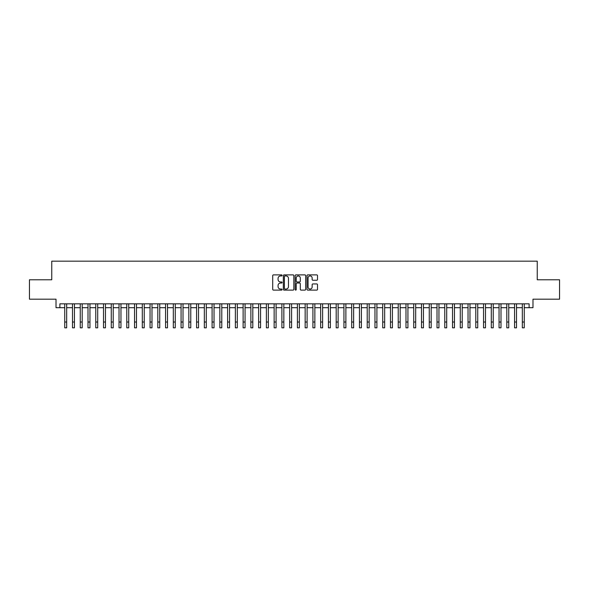 <?xml version="1.0" encoding="UTF-8"?>
<svg xmlns="http://www.w3.org/2000/svg" width="589" height="589" viewBox="0 0 589 589"><rect width="100%" height="100%" fill="white"/><g stroke="black" fill="none" stroke-linecap="round" stroke-linejoin="round"><path stroke-width="0.88" d="M282.094 275.416A0.53 0.53 0 0 0 281.557 274.886L273.473 274.886A0.758 0.758 0 0 0 272.707 275.645L272.707 289.346A0.758 0.758 0 0 0 273.473 290.112L281.557 290.112A0.53 0.53 0 0 0 282.094 289.574A0.53 0.53 0 0 0 281.557 289.044L280.511 289.044A2.437 2.437 0 0 1 278.074 286.607L278.074 285.466A2.437 2.437 0 0 1 280.511 283.029L281.557 283.029A0.53 0.53 0 0 0 282.094 282.499A0.53 0.53 0 0 0 281.557 281.962L280.511 281.962A2.437 2.437 0 0 1 278.074 279.532L278.074 278.391A2.437 2.437 0 0 1 280.511 275.954L281.557 275.954A0.53 0.53 0 0 0 282.094 275.416M316.749 280.254A0.758 0.758 0 0 0 317.508 279.488L317.508 275.645A0.758 0.758 0 0 0 316.749 274.886L307.767 274.886A0.758 0.758 0 0 0 307.002 275.645L307.002 289.346A0.758 0.758 0 0 0 307.767 290.112L316.749 290.112A0.758 0.758 0 0 0 317.508 289.346L317.508 284.708A0.758 0.758 0 0 0 316.749 283.942L312.906 283.942A0.758 0.758 0 0 0 312.141 284.708L312.141 287.005A2.039 2.039 0 0 1 310.108 289.044A2.039 2.039 0 0 1 308.069 287.005L308.069 277.986A2.039 2.039 0 0 1 310.108 275.954A2.039 2.039 0 0 1 312.141 277.986L312.141 279.488A0.758 0.758 0 0 0 312.906 280.254L316.749 280.254M59.894 307.701L59.894 303.828L529.106 303.828L529.106 307.701L532.986 307.701L532.986 299.175L559.55 299.175L559.55 279.782L537.249 279.782L537.249 261.17L51.751 261.17L51.751 279.782L29.45 279.782L29.45 299.175L56.014 299.175L56.014 307.701L64.738 307.701M293.837 275.645A0.758 0.758 0 0 0 293.072 274.886L284.089 274.886A0.758 0.758 0 0 0 283.331 275.645L283.331 289.346A0.758 0.758 0 0 0 284.089 290.112L293.072 290.112A0.758 0.758 0 0 0 293.837 289.346L293.837 275.645M295.928 274.886L304.911 274.886A0.758 0.758 0 0 1 305.669 275.645L305.669 289.346A0.758 0.758 0 0 1 304.911 290.112L301.067 290.112A0.758 0.758 0 0 1 300.302 289.346L300.302 283.795A0.758 0.758 0 0 0 299.543 283.029L296.996 283.029A0.758 0.758 0 0 0 296.23 283.795L296.23 289.574A0.53 0.53 0 0 1 295.7 290.112A0.53 0.53 0 0 1 295.163 289.574L295.163 275.645A0.758 0.758 0 0 1 295.928 274.886M66.675 307.701L72.491 307.701M74.435 307.701L80.251 307.701M82.188 307.701L88.004 307.701M89.948 307.701L95.764 307.701M97.7 307.701L103.517 307.701M105.453 307.701L111.269 307.701M113.213 307.701L119.03 307.701M120.966 307.701L126.782 307.701M128.726 307.701L134.542 307.701M136.479 307.701L142.295 307.701M144.231 307.701L150.048 307.701M151.991 307.701L157.808 307.701M159.744 307.701L165.561 307.701M167.504 307.701L173.321 307.701M175.257 307.701L181.073 307.701M183.01 307.701L188.826 307.701M190.77 307.701L196.586 307.701M198.522 307.701L204.339 307.701M206.283 307.701L212.099 307.701M214.035 307.701L219.852 307.701M221.788 307.701L227.604 307.701M229.548 307.701L235.364 307.701M237.301 307.701L243.117 307.701M245.061 307.701L250.877 307.701M252.814 307.701L258.63 307.701M260.566 307.701L266.383 307.701M268.326 307.701L274.143 307.701M276.079 307.701L281.895 307.701M283.839 307.701L289.655 307.701M291.592 307.701L297.408 307.701M299.345 307.701L305.161 307.701M307.105 307.701L312.921 307.701M314.857 307.701L320.674 307.701M322.617 307.701L328.434 307.701M330.37 307.701L336.186 307.701M338.123 307.701L343.939 307.701M345.883 307.701L351.699 307.701M353.636 307.701L359.452 307.701M361.396 307.701L367.212 307.701M369.148 307.701L374.965 307.701M376.901 307.701L382.717 307.701M384.661 307.701L390.478 307.701M392.414 307.701L398.23 307.701M400.174 307.701L405.99 307.701M407.927 307.701L413.743 307.701M415.679 307.701L421.496 307.701M423.439 307.701L429.256 307.701M431.192 307.701L437.009 307.701M438.952 307.701L444.769 307.701M446.705 307.701L452.521 307.701M454.458 307.701L460.274 307.701M462.218 307.701L468.034 307.701M469.97 307.701L475.787 307.701M477.731 307.701L483.547 307.701M485.483 307.701L491.3 307.701M493.236 307.701L499.052 307.701M500.996 307.701L506.812 307.701M508.749 307.701L514.565 307.701M516.509 307.701L522.325 307.701M524.262 307.701L529.106 307.701M284.929 275.954A0.53 0.53 0 0 0 284.391 276.484L284.391 288.514A0.53 0.53 0 0 0 284.929 289.044L286.033 289.044A2.437 2.437 0 0 0 288.47 286.607L288.47 278.391A2.437 2.437 0 0 0 286.033 275.954L284.929 275.954M300.302 278.023A2.039 2.039 0 0 0 298.27 275.991A2.039 2.039 0 0 0 296.23 278.023L296.23 281.203A0.758 0.758 0 0 0 296.996 281.962L299.543 281.962A0.758 0.758 0 0 0 300.302 281.203L300.302 278.023M64.738 322.014L66.675 322.014L66.675 327.83L64.738 327.83L64.738 303.828M66.675 322.014L66.675 303.828M72.491 322.014L74.435 322.014L74.435 327.83L72.491 327.83L72.491 303.828M74.435 322.014L74.435 303.828M80.251 322.014L82.188 322.014L82.188 327.83L80.251 327.83L80.251 303.828M82.188 322.014L82.188 303.828M88.004 322.014L89.948 322.014L89.948 327.83L88.004 327.83L88.004 303.828M89.948 322.014L89.948 303.828M95.764 322.014L97.7 322.014L97.7 327.83L95.764 327.83L95.764 303.828M97.7 322.014L97.7 303.828M103.517 322.014L105.453 322.014L105.453 327.83L103.517 327.83L103.517 303.828M105.453 322.014L105.453 303.828M111.269 322.014L113.213 322.014L113.213 327.83L111.269 327.83L111.269 303.828M113.213 322.014L113.213 303.828M119.03 322.014L120.966 322.014L120.966 327.83L119.03 327.83L119.03 303.828M120.966 322.014L120.966 303.828M126.782 322.014L128.726 322.014L128.726 327.83L126.782 327.83L126.782 303.828M128.726 322.014L128.726 303.828M134.542 322.014L136.479 322.014L136.479 327.83L134.542 327.83L134.542 303.828M136.479 322.014L136.479 303.828M142.295 322.014L144.231 322.014L144.231 327.83L142.295 327.83L142.295 303.828M144.231 322.014L144.231 303.828M150.048 322.014L151.991 322.014L151.991 327.83L150.048 327.83L150.048 303.828M151.991 322.014L151.991 303.828M157.808 322.014L159.744 322.014L159.744 327.83L157.808 327.83L157.808 303.828M159.744 322.014L159.744 303.828M165.561 322.014L167.504 322.014L167.504 327.83L165.561 327.83L165.561 303.828M167.504 322.014L167.504 303.828M173.321 322.014L175.257 322.014L175.257 327.83L173.321 327.83L173.321 303.828M175.257 322.014L175.257 303.828M181.073 322.014L183.01 322.014L183.01 327.83L181.073 327.83L181.073 303.828M183.01 322.014L183.01 303.828M188.826 322.014L190.77 322.014L190.77 327.83L188.826 327.83L188.826 303.828M190.77 322.014L190.77 303.828M196.586 322.014L198.522 322.014L198.522 327.83L196.586 327.83L196.586 303.828M198.522 322.014L198.522 303.828M204.339 322.014L206.283 322.014L206.283 327.83L204.339 327.83L204.339 303.828M206.283 322.014L206.283 303.828M212.099 322.014L214.035 322.014L214.035 327.83L212.099 327.83L212.099 303.828M214.035 322.014L214.035 303.828M219.852 322.014L221.788 322.014L221.788 327.83L219.852 327.83L219.852 303.828M221.788 322.014L221.788 303.828M227.604 322.014L229.548 322.014L229.548 327.83L227.604 327.83L227.604 303.828M229.548 322.014L229.548 303.828M235.364 322.014L237.301 322.014L237.301 327.83L235.364 327.83L235.364 303.828M237.301 322.014L237.301 303.828M243.117 322.014L245.061 322.014L245.061 327.83L243.117 327.83L243.117 303.828M245.061 322.014L245.061 303.828M250.877 322.014L252.814 322.014L252.814 327.83L250.877 327.83L250.877 303.828M252.814 322.014L252.814 303.828M258.63 322.014L260.566 322.014L260.566 327.83L258.63 327.83L258.63 303.828M260.566 322.014L260.566 303.828M266.383 322.014L268.326 322.014L268.326 327.83L266.383 327.83L266.383 303.828M268.326 322.014L268.326 303.828M274.143 322.014L276.079 322.014L276.079 327.83L274.143 327.83L274.143 303.828M276.079 322.014L276.079 303.828M281.895 322.014L283.839 322.014L283.839 327.83L281.895 327.83L281.895 303.828M283.839 322.014L283.839 303.828M289.655 322.014L291.592 322.014L291.592 327.83L289.655 327.83L289.655 303.828M291.592 322.014L291.592 303.828M297.408 322.014L299.345 322.014L299.345 327.83L297.408 327.83L297.408 303.828M299.345 322.014L299.345 303.828M305.161 322.014L307.105 322.014L307.105 327.83L305.161 327.83L305.161 303.828M307.105 322.014L307.105 303.828M312.921 322.014L314.857 322.014L314.857 327.83L312.921 327.83L312.921 303.828M314.857 322.014L314.857 303.828M320.674 322.014L322.617 322.014L322.617 327.83L320.674 327.83L320.674 303.828M322.617 322.014L322.617 303.828M328.434 322.014L330.37 322.014L330.37 327.83L328.434 327.83L328.434 303.828M330.37 322.014L330.37 303.828M336.186 322.014L338.123 322.014L338.123 327.83L336.186 327.83L336.186 303.828M338.123 322.014L338.123 303.828M343.939 322.014L345.883 322.014L345.883 327.83L343.939 327.83L343.939 303.828M345.883 322.014L345.883 303.828M351.699 322.014L353.636 322.014L353.636 327.83L351.699 327.83L351.699 303.828M353.636 322.014L353.636 303.828M359.452 322.014L361.396 322.014L361.396 327.83L359.452 327.83L359.452 303.828M361.396 322.014L361.396 303.828M367.212 322.014L369.148 322.014L369.148 327.83L367.212 327.83L367.212 303.828M369.148 322.014L369.148 303.828M374.965 322.014L376.901 322.014L376.901 327.83L374.965 327.83L374.965 303.828M376.901 322.014L376.901 303.828M382.717 322.014L384.661 322.014L384.661 327.83L382.717 327.83L382.717 303.828M384.661 322.014L384.661 303.828M390.478 322.014L392.414 322.014L392.414 327.83L390.478 327.83L390.478 303.828M392.414 322.014L392.414 303.828M398.23 322.014L400.174 322.014L400.174 327.83L398.23 327.83L398.23 303.828M400.174 322.014L400.174 303.828M405.99 322.014L407.927 322.014L407.927 327.83L405.99 327.83L405.99 303.828M407.927 322.014L407.927 303.828M413.743 322.014L415.679 322.014L415.679 327.83L413.743 327.83L413.743 303.828M415.679 322.014L415.679 303.828M421.496 322.014L423.439 322.014L423.439 327.83L421.496 327.83L421.496 303.828M423.439 322.014L423.439 303.828M429.256 322.014L431.192 322.014L431.192 327.83L429.256 327.83L429.256 303.828M431.192 322.014L431.192 303.828M437.009 322.014L438.952 322.014L438.952 327.83L437.009 327.83L437.009 303.828M438.952 322.014L438.952 303.828M444.769 322.014L446.705 322.014L446.705 327.83L444.769 327.83L444.769 303.828M446.705 322.014L446.705 303.828M452.521 322.014L454.458 322.014L454.458 327.83L452.521 327.83L452.521 303.828M454.458 322.014L454.458 303.828M460.274 322.014L462.218 322.014L462.218 327.83L460.274 327.83L460.274 303.828M462.218 322.014L462.218 303.828M468.034 322.014L469.97 322.014L469.97 327.83L468.034 327.83L468.034 303.828M469.97 322.014L469.97 303.828M475.787 322.014L477.731 322.014L477.731 327.83L475.787 327.83L475.787 303.828M477.731 322.014L477.731 303.828M483.547 322.014L485.483 322.014L485.483 327.83L483.547 327.83L483.547 303.828M485.483 322.014L485.483 303.828M491.3 322.014L493.236 322.014L493.236 327.83L491.3 327.83L491.3 303.828M493.236 322.014L493.236 303.828M499.052 322.014L500.996 322.014L500.996 327.83L499.052 327.83L499.052 303.828M500.996 322.014L500.996 303.828M506.812 322.014L508.749 322.014L508.749 327.83L506.812 327.83L506.812 303.828M508.749 322.014L508.749 303.828M514.565 322.014L516.509 322.014L516.509 327.83L514.565 327.83L514.565 303.828M516.509 322.014L516.509 303.828M522.325 322.014L524.262 322.014L524.262 327.83L522.325 327.83L522.325 303.828M524.262 322.014L524.262 303.828"/></g></svg>
